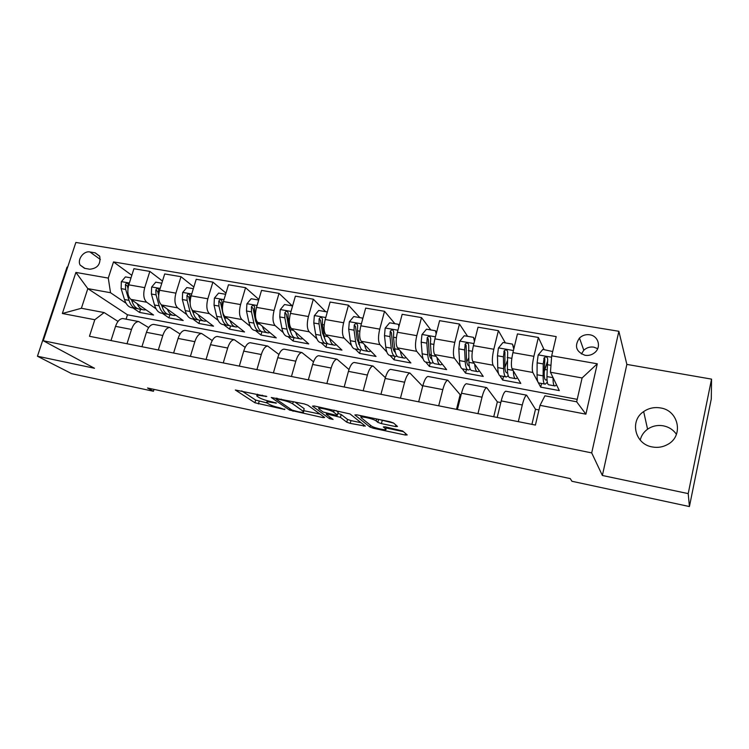 <?xml version="1.0" encoding="UTF-8"?>
<svg xmlns="http://www.w3.org/2000/svg" width="749" height="749" viewBox="0 0 749 749"><rect width="100%" height="100%" fill="white"/><g stroke="black" fill="none" stroke-linecap="round" stroke-linejoin="round"><path stroke-width="1.12" d="M266.803 396.464L235.326 389.995L254.922 402.765L284.695 409.516L279.883 407.849C274.855 406.707 271.119 405.424 268.676 404.001L266.813 402.737C265.886 401.717 267.59 401.623 271.924 402.466L276.493 403.084L270.483 401.483C265.361 400.322 261.523 399.002 258.976 397.522L257.029 396.193C256.046 395.126 257.759 395.013 262.169 395.856L266.803 396.464M660.515 407.943C654.326 406.913 648.709 408.13 643.663 411.585C629.403 420.798 634.871 444.176 652.239 446.947C657.688 447.958 662.809 447.134 667.602 444.485C683.959 436.058 678.772 410.443 660.515 407.943M676.441 434.326C673.295 429.823 668.951 426.996 663.408 425.844C657.594 424.852 652.323 425.966 647.576 429.196C643.747 431.995 641.284 435.628 640.208 440.103M589.725 334.784C585.774 334.251 582.347 335.337 579.464 338.042C574.155 346.01 576.009 351.768 585.035 355.288C588.78 355.841 592.094 354.886 594.968 352.433C601.559 346.927 598.217 335.842 589.725 334.784M597.693 348.65L593.723 347.133C589.903 346.6 586.598 347.639 583.808 350.251L581.383 353.987M395.472 426.546L397.504 426.462L393.543 422.998L389.901 421.715L356.749 414.815L354.848 414.946L369.997 427.08L373.451 428.288L405.2 435L407.203 434.944L402.672 430.984L385.276 426.855L383.329 426.939L385.698 428.915C388.665 431.199 373.704 428.044 371.261 425.881L361.383 417.905C358.05 415.452 373.498 418.635 376.157 420.957L377.842 422.361L381.41 423.606L395.472 426.546L395.865 425.029M602.374 475.484L688.209 493.61L689.417 506.549L711.288 398.936L711.55 379.125L626.857 364.407L618.861 331.283L591.701 452.911L602.374 475.484L626.857 364.407M67.644 267.215L67.045 267.103L37.45 356.234L94.496 368.274L43.236 340.748L591.701 452.911M37.45 356.234L71.717 373.685L153.451 391.268L154.022 389.386M689.417 506.549L571.927 481.27L570.251 478.602L147.534 388.001L153.451 391.268M307.792 405.153L304.122 403.87L271.26 397.494L289.554 410.077L323.006 417.614L324.682 417.502L307.792 405.153M314.196 405.967L350.017 413.944L365.353 426.106L350.232 423.372L346.759 422.174L340.421 417.333L327.996 414.234L326.236 414.328L333.108 419.44L329.466 418.654L312.473 406.127L314.196 405.967M84.534 268.32L89.777 269.228C97.567 268.432 100.89 264.154 99.748 256.383L95.151 252.825L89.908 251.954C83.691 250.587 76.997 259.585 80.152 265.09L84.534 268.32M618.861 331.283L75.864 242.451L43.236 340.748M577.217 399.348L127.47 314.786L87.82 288.627L81.398 308.27L104.139 312.567L94.805 319.729L89.459 336.273L535.413 425.067L540.048 405.349L544.926 395.8L576.664 401.792L582.104 377.964L550.449 372.244L559.306 390.594L540.694 387.13L541.564 383.46M94.805 319.729L62.354 313.494L75.902 272.421L108.277 278.094L110.534 292.728L126.094 303.279M131.815 275.342L113.511 261.916L108.277 278.094M113.511 261.916L556.207 336.601L551.695 355.812L597.281 363.799L585.896 414.169L540.048 405.349M688.209 493.61L711.55 379.125M127.47 314.786L126.085 319.158M132.835 307.858L139.567 312.417L153.564 315.029L130.878 299.366C127.751 296.417 127.058 291.576 128.781 284.835L133.931 268.713L149.847 271.41L144.716 287.644C142.984 294.432 143.649 299.3 146.701 302.24L156.073 308.85M110.534 292.728L87.82 288.627L75.902 272.421M544.083 349.614L538.381 337.462L533.887 356.327C532.193 364.164 531.837 369.547 532.82 372.468L540.694 387.13M538.381 337.462L517.456 333.904L512.915 352.629C511.221 360.409 510.93 365.765 512.044 368.686L520.789 383.422L502.654 380.043L503.534 376.429M505.36 342.883L498.394 330.665L493.816 349.259C492.121 356.983 491.887 362.319 493.114 365.24L498.572 373.714M499.873 375.736L502.654 380.043M498.394 330.665L478.021 327.201L473.396 345.654C471.701 353.331 471.524 358.631 472.872 361.561L483.245 376.429L465.55 373.133L466.449 369.566M467.61 336.329L459.455 324.045L454.802 342.368C453.098 349.998 452.967 355.269 454.428 358.209L460.363 366.167M462.367 368.864L465.55 373.133M459.455 324.045L439.597 320.666L434.907 338.857C433.203 346.431 433.137 351.684 434.701 354.623L446.619 369.603L429.364 366.392L430.272 362.872M430.806 329.935L421.509 317.595L416.79 335.664C415.077 343.182 415.058 348.416 416.734 351.356L423.129 358.977M425.75 362.095L429.364 366.392M421.509 317.595L402.166 314.308L397.41 332.247C395.697 339.709 395.725 344.914 397.513 347.854L410.892 362.956L394.049 359.82L394.957 356.384M394.901 323.699L384.537 311.303L379.743 329.129C378.03 336.544 378.114 341.731 379.996 344.671L386.84 352.049M390.023 355.475L394.049 359.82M384.537 311.303L365.671 308.101L360.849 325.796C359.136 333.165 359.267 338.314 361.252 341.263L376.017 356.458L359.576 353.397L360.503 349.989M359.866 317.623L348.482 305.18L343.632 322.753C341.918 330.075 342.096 335.206 344.166 338.155L351.44 345.345M355.148 349.015L359.576 353.397M348.482 305.18L330.094 302.053L325.216 319.505C323.493 326.77 323.718 331.882 325.89 334.831L341.975 350.12L325.918 347.124L326.901 343.604M325.675 311.678L313.325 299.207L308.419 316.537C306.697 323.765 306.968 328.848 309.225 331.798L316.902 338.848M321.096 342.696L325.918 347.124M313.325 299.207L295.387 296.155L290.453 313.372C288.73 320.544 289.048 325.609 291.398 328.558L308.728 343.922L293.046 341.001L294.067 337.434M292.288 305.882L279.031 293.374L274.068 310.479C272.346 317.613 272.702 322.65 275.136 325.6L283.188 332.528M287.85 336.535L293.046 341.001M279.031 293.374L261.523 290.397L256.542 307.38C254.819 314.468 255.212 319.486 257.74 322.435L276.259 337.874L260.933 335.028L261.897 331.704M258.864 299.478L245.56 287.682L240.56 304.562C238.828 311.603 239.268 316.602 241.871 319.551L250.278 326.377M255.39 330.524L260.933 335.028M245.56 287.682L228.473 284.779L223.445 301.547C221.723 308.541 222.2 313.513 224.887 316.462L244.53 331.966L229.559 329.176L230.505 325.974M225.973 293.121L212.894 282.13L207.847 298.785C206.115 305.742 206.63 310.695 209.392 313.644L218.146 320.385M223.689 324.663L229.559 329.176M212.894 282.13L196.21 279.293L191.145 295.846C189.413 302.755 189.965 307.68 192.811 310.629L213.521 326.19L198.878 323.465L199.852 320.282M193.851 286.989L180.996 276.709L175.903 293.149C174.18 300.021 174.77 304.927 177.682 307.876L186.744 314.543M192.718 318.934L198.878 323.465M180.996 276.709L164.705 273.937L159.593 290.275C157.87 297.1 158.498 301.978 161.484 304.927L183.205 320.544L168.89 317.885L169.873 314.711M162.439 313.335L168.89 317.885M118.014 321.415L104.139 312.567M148.677 327.594L138.734 321.564C135.728 321.714 133.322 324.336 131.515 329.438L126.993 343.754M180.069 333.97L169.817 327.463C166.924 327.65 164.583 330.318 162.805 335.477L158.311 349.989M212.229 340.552L201.659 333.502C198.878 333.717 196.613 336.441 194.843 341.675L190.386 356.374M245.166 347.367L234.268 339.69C231.61 339.943 229.409 342.714 227.668 348.023L223.249 362.919M278.918 354.446L267.674 346.038C265.146 346.31 263.03 349.146 261.307 354.52L256.926 369.622M313.522 361.814L301.913 352.536C299.525 352.845 297.484 355.728 295.789 361.187L291.455 376.494M348.987 369.529L337.013 359.192C334.766 359.548 332.809 362.488 331.142 368.021L326.854 383.544M385.37 377.665L373.002 366.027C370.914 366.411 369.051 369.416 367.403 375.034L363.171 390.772M422.679 386.315L409.918 373.03C407.99 373.461 406.23 376.522 404.619 382.224L400.443 398.196M456.487 409.357L460.158 394.667L447.808 380.22C446.048 380.698 444.382 383.825 442.809 389.611L438.689 405.808M460.158 394.667L461.094 394.854M493.722 416.772L497.345 401.876L486.691 387.598C485.118 388.122 483.564 391.315 482.019 397.185L477.965 413.635M497.345 401.876L500.809 402.55M531.921 424.374L535.479 409.272L526.622 395.172C525.246 395.744 523.794 399.011 522.296 404.975L518.317 421.668M535.479 409.272L538.971 409.946M139.567 312.417L140.559 309.281M162.477 281.062L149.847 271.41M123.735 318.718L122.845 318.55C119.784 318.69 117.35 321.284 115.533 326.349L111.002 340.561M154.416 324.542L153.564 324.383C150.615 324.542 148.236 327.191 146.439 332.322L141.935 346.721M185.827 330.496L185.012 330.346C182.166 330.543 179.863 333.239 178.084 338.436L173.609 353.032M217.996 336.61L217.21 336.46C214.495 336.685 212.257 339.437 210.497 344.699L206.059 359.492M250.943 342.855L250.203 342.714C247.61 342.976 245.447 345.785 243.706 351.122L239.315 366.111M284.704 349.268L284.002 349.137C281.54 349.427 279.461 352.283 277.748 357.704L273.394 372.899M319.308 355.831L318.653 355.709C316.331 356.037 314.327 358.958 312.642 364.445L308.335 379.855M354.783 362.563L354.174 362.45C352.002 362.816 350.092 365.793 348.435 371.364L344.175 386.99M391.165 369.472L390.603 369.36C388.591 369.772 386.774 372.805 385.145 378.46L380.941 394.311M428.494 376.55L427.979 376.457C426.134 376.906 424.421 380.005 422.82 385.744L418.672 401.829M466.805 383.825L466.346 383.741C464.67 384.237 463.06 387.392 461.496 393.225L457.414 409.534M506.127 391.287L505.725 391.212C504.246 391.755 502.738 394.985 501.212 400.902L497.196 417.455M544.523 370.867L546.367 364.791M550.449 372.244L551.695 355.812M81.398 308.27L62.354 313.494M597.281 363.799L582.104 377.964M585.896 414.169L576.664 401.792M241.721 390.894L255.69 400.088L267.103 402.953M303.654 410.649L320.01 414.085M277.252 398.992L276.091 399.077L292.016 410.087L298.121 411.707C302.615 412.587 304.384 412.493 303.429 411.435L292.69 403.823C290.228 402.335 286.343 400.987 281.044 399.788L277.252 398.992L277.439 398.318M303.963 409.534L303.223 411.285M294.769 401.923L303.991 408.533M361.112 422.736L350.981 420.601L350.232 423.372M337.883 413.326L341.188 414.515L347.517 419.403L350.981 420.601M319.439 407.859L317.951 406.744M333.605 412.128C330.861 409.834 315.928 406.66 319.121 409.038L323.137 412.034L335.618 415.143L337.415 415.04L333.605 412.128L334.148 410.115M338.108 412.493L337.396 415.021M336.001 410.499L338.164 412.175L337.415 415.04M378.47 419.337L393.656 423.101M385.95 427.969L403.43 431.649M359.876 415.47L361.814 417.043M131 277.87L125.411 276.905L121.319 281.755L121.141 288.618L124.474 299.516C126.178 304.693 128.819 307.446 132.404 307.773L135.316 308.316M137.104 303.663C138.827 307.624 141.196 309.721 144.192 309.955L145.989 309.796M128.182 287.223L128.154 283.965C127.068 282.785 126.16 283.019 125.42 284.657L125.692 289.432L128.997 300.34C130.682 305.526 133.313 308.279 136.87 308.597L137.535 308.607M131.721 300.405L131.431 299.74M142.656 309.674L139.698 309.122C136.149 308.803 133.537 306.051 131.861 300.864L131.552 299.825M127.967 288.543L127.386 286.052L125.42 284.657M161.803 283.225L155.755 282.167L151.626 287.082L151.392 294.02L154.509 304.993C156.11 310.208 158.638 312.97 162.093 313.269L165.164 313.831M167.355 309.15C168.984 313.176 171.249 315.292 174.152 315.498L175.921 315.31M158.76 294.207L158.666 289.442C157.58 288.122 156.635 288.318 155.82 290.022L156.045 294.853L159.144 305.835C160.717 311.06 163.226 313.812 166.662 314.112L167.383 314.103M162.149 306.669L161.344 304.824M172.663 315.226L169.555 314.646C166.138 314.355 163.638 311.593 162.065 306.378L161.709 305.096M158.648 295.349L157.711 291.417L155.82 290.022M193.326 288.693L186.819 287.569L182.634 292.531L182.344 299.544L185.246 310.601C186.735 315.853 189.141 318.615 192.456 318.887L195.695 319.486M198.307 314.758C199.833 318.849 201.996 320.984 204.795 321.171L206.537 320.947M190.171 301.089L189.9 295.059C188.823 293.589 187.84 293.748 186.95 295.527L187.11 300.396L189.984 311.462C191.454 316.724 193.832 319.477 197.137 319.748L197.933 319.72M193.242 312.96L191.875 309.655M203.372 320.9L200.095 320.3C196.809 320.029 194.44 317.267 192.98 312.015L192.577 310.432M190.124 302.868L188.748 296.913L186.95 295.527M225.618 294.301L218.614 293.084L214.392 298.111L214.036 305.199L216.704 316.34C218.071 321.621 220.346 324.392 223.53 324.635L226.938 325.263M229.999 320.497C231.404 324.645 233.463 326.807 236.16 326.967L237.873 326.714M222.406 308.288L221.882 300.845C220.824 299.197 219.803 299.3 218.811 301.154L218.923 306.069L221.554 317.22C222.902 322.51 225.159 325.281 228.314 325.515L229.185 325.469M225.037 319.317L223.268 314.917L220.524 302.54L218.811 301.154M234.802 326.714L231.347 326.077C228.202 325.843 225.964 323.081 224.625 317.782L224.12 315.657M258.695 300.049L251.177 298.739L246.908 303.832L246.487 310.985L248.911 322.21C250.157 327.538 252.301 330.3 255.325 330.515L258.92 331.18M262.44 326.358C263.732 330.59 265.67 332.771 268.254 332.902L269.94 332.612M255.54 316.677L254.66 312.445L254.613 306.781C253.602 304.937 252.544 304.983 251.439 306.912L251.486 311.884L253.874 323.119C255.1 328.446 257.216 331.217 260.221 331.423L261.167 331.339M257.544 325.759L255.54 320.778L253.059 308.298L251.439 306.912M266.962 332.668L263.33 331.994C260.334 331.788 258.236 329.026 257.019 323.69L256.27 320.141M292.587 305.938L284.526 304.534L280.21 309.683L279.733 316.921L281.896 328.231C283.01 333.586 285.013 336.357 287.878 336.535L291.661 337.237M295.668 332.341C296.838 336.666 298.654 338.876 301.117 338.988L302.774 338.642M299.9 338.754L296.07 338.052C293.243 337.883 291.286 335.112 290.191 329.738L288.093 318.409L288.14 312.895C287.195 310.826 286.109 310.807 284.863 312.82L284.854 317.829L286.97 329.157C288.075 334.522 290.05 337.293 292.896 337.462L293.926 337.34M290.809 332.275L288.58 326.77L286.38 314.196L284.863 312.82M327.154 312.548L327.032 311.921L318.709 310.47L314.337 315.685L313.784 322.997L315.675 334.391C316.658 339.793 318.512 342.555 321.218 342.705L325.188 343.435M329.71 338.464C330.749 342.883 332.434 345.13 334.775 345.205L336.395 344.821M333.633 344.999L329.607 344.25C326.938 344.119 325.132 341.347 324.186 335.945L322.36 324.523L322.482 319.168C321.63 316.874 320.506 316.78 319.121 318.868L319.037 323.933L320.881 335.337C321.845 340.748 323.671 343.519 326.349 343.651L327.472 343.473M324.832 338.876L322.435 332.912L320.525 320.244L319.121 318.868M362.572 319.495L362.273 318.035L353.734 316.555L349.315 321.836L348.697 329.223L350.298 340.701C351.141 346.141 352.826 348.912 355.354 349.015L359.539 349.792M358.471 344.025L359.174 343.332M364.604 344.718C365.493 349.249 367.038 351.534 369.248 351.59L370.839 351.131M368.19 351.393L363.958 350.607C361.467 350.513 359.82 347.742 359.014 342.293L357.488 330.796L357.648 325.609C356.927 323.081 355.784 322.903 354.23 325.075L354.071 330.187L355.635 341.675C356.458 347.124 358.116 349.895 360.625 349.989L361.842 349.727M359.66 345.551L357.114 339.203L355.522 326.442L354.23 325.075M362.273 318.035L362.806 318.625M398.899 326.62L398.402 324.308L389.649 322.791L385.173 328.137L384.48 335.608L385.782 347.171C386.475 352.648 387.991 355.419 390.341 355.485L394.732 356.299M393.646 350.055L394.704 348.716M400.378 351.094C401.108 355.766 402.513 358.106 404.582 358.125L406.136 357.591M403.599 357.938L399.151 357.114C396.848 357.058 395.378 354.296 394.714 348.809L393.497 337.219L393.721 332.05C393.103 329.494 391.952 329.232 390.248 331.283L389.995 336.591L391.25 348.173C391.924 353.659 393.422 356.43 395.734 356.487L397.064 356.112M395.322 352.311C393.965 351.468 393.085 349.249 392.663 345.654L391.418 332.622L390.248 331.283M398.402 324.308L399.245 325.328M436.18 333.923L435.459 330.749L426.481 329.186L421.959 334.606L421.181 342.162L422.164 353.809C422.698 359.323 424.046 362.095 426.2 362.123L430.815 362.975M429.739 356.065L431.19 353.706M437.07 357.591C437.631 362.432 438.877 364.838 440.787 364.819L442.313 364.192M435.459 330.749L436.527 332.593M439.897 364.66L435.225 363.789C433.128 363.78 431.827 361.009 431.33 355.485L430.422 343.81L430.731 338.585C430.216 336.095 429.055 335.758 427.239 337.574L426.836 343.173L427.773 354.829C428.288 360.353 429.608 363.125 431.724 363.143L433.175 362.591M431.836 359.127C430.385 358.602 429.477 356.318 429.121 352.264L428.269 338.894L427.239 337.574M474.454 341.432L473.49 337.35L464.268 335.749L459.689 341.235L458.828 348.875L459.474 360.615C459.849 366.167 461.01 368.939 462.957 368.92L467.807 369.819M466.796 361.936L468.668 357.975M474.716 364.211C475.091 369.248 476.158 371.738 477.918 371.691L479.407 370.933M473.49 337.35L474.716 340.383M477.122 371.541L472.216 370.633C470.325 370.661 469.211 367.89 468.874 362.329L468.705 345.289C468.275 342.864 467.114 342.452 465.213 344.053L464.633 349.914L465.232 361.664C465.578 367.225 466.711 369.997 468.621 369.969L470.213 369.163M468.64 365.849L469.248 365.961C467.694 365.924 466.777 363.611 466.496 359.043L466.103 345.345L465.213 344.053M513.767 349.137L512.513 344.128L503.047 342.49L498.413 348.042L497.467 355.775L497.757 367.6C497.954 373.189 498.918 375.961 500.65 375.895L505.744 376.831M504.91 367.394L507.26 360.896M513.355 370.905C513.533 376.213 514.413 378.825 516.005 378.732L517.456 377.805M512.513 344.128L513.945 348.379M515.303 378.601L510.153 377.655C508.477 377.721 507.56 374.959 507.41 369.36L507.682 352.18C507.326 349.82 506.165 349.334 504.199 350.738L503.422 356.833L503.665 368.677C503.834 374.275 504.77 377.037 506.464 376.972L508.234 375.745M507.616 372.787L507.185 372.927C505.762 372.983 504.995 370.68 504.854 366.008L504.948 352.002L504.199 350.738M552.696 351.543L542.856 349.399L538.166 355.035L537.127 362.844L537.052 374.762C537.061 380.398 537.819 383.16 539.327 383.048L544.673 384.04M544.233 371.757L547.313 361.842M553.052 377.646L553.052 377.683C552.996 383.329 553.67 386.091 555.075 385.96L556.498 384.78M554.485 385.847L549.073 384.846C547.622 384.977 546.92 382.215 546.948 376.569L547.697 359.239C547.397 356.945 546.246 356.402 544.233 357.619L543.25 363.939L543.109 375.867C543.1 381.513 543.821 384.265 545.291 384.153L547.304 382.205M546.995 379.397L546.021 380.061C544.804 380.155 544.195 377.852 544.214 373.142L544.841 358.865L544.233 357.619M532.82 372.468L512.044 368.686M493.114 365.24L472.872 361.561M454.428 358.209L434.701 354.623M416.734 351.356L397.513 347.854M379.996 344.671L361.252 341.263M344.166 338.155L325.89 334.831M309.225 331.798L291.398 328.558M275.136 325.6L257.74 322.435M241.871 319.551L224.887 316.462M209.392 313.644L192.811 310.629M177.682 307.876L161.484 304.927M146.701 302.24L130.878 299.366M131.515 329.438L115.533 326.349M144.716 287.644L128.781 284.835M175.903 293.149L159.593 290.275M162.805 335.477L146.439 332.322M207.847 298.785L191.145 295.846M194.843 341.675L178.084 338.436M240.56 304.562L223.445 301.547M227.668 348.023L210.497 344.699M274.068 310.479L256.542 307.38M261.307 354.52L243.706 351.122M308.419 316.537L290.453 313.372M295.789 361.187L277.748 357.704M343.632 322.753L325.216 319.505M331.142 368.021L312.642 364.445M379.743 329.129L360.849 325.796M367.403 375.034L348.435 371.364M416.79 335.664L397.41 332.247M404.619 382.224L385.145 378.46M454.802 342.368L434.907 338.857M442.809 389.611L422.82 385.744M493.816 349.259L473.396 345.654M482.019 397.185L461.496 393.225M533.887 356.327L512.915 352.629M522.296 404.975L501.212 400.902M100.366 259.491L89.908 251.954M99.58 256.046L95.151 252.825M262.356 395.182L262.169 395.856M275.566 402.662L275.417 403.196M272.102 401.829L271.924 402.466M284.835 409.001L284.695 409.516M259.173 401.286L258.405 403.954M255.69 400.088L254.922 402.765M265.886 396.043L265.726 396.596M323.315 416.5L323.006 417.614M293.215 410.602L293.028 411.276M289.947 408.664L289.554 410.077M293.308 401.623L292.69 403.823M281.231 399.114L281.044 399.788M363.855 424.917L363.508 426.181M347.517 419.403L346.759 422.174M341.188 414.515L340.421 417.333M337.078 415.339L336.872 416.098M328.174 413.579L327.996 414.234M329.906 417.053L329.466 418.654M382.177 420.704L381.41 423.606M378.591 419.44L377.824 422.342L378.61 419.459M376.738 418.972L376.204 420.994M386.194 427.042L385.698 428.915M405.584 433.531L405.2 435M373.76 427.136L373.451 428.288M370.483 425.245L369.997 427.08M129.362 283.028L121.422 281.633M128.997 300.34L124.474 299.516M133.481 301.164L131.861 300.864M125.692 289.432L121.141 288.618M160.164 288.44L151.729 286.961M159.144 305.835L154.509 304.993M163.975 306.725L162.065 306.378M156.045 294.853L151.392 294.02M191.707 293.983L182.747 292.41M189.984 311.462L185.246 310.601M195.189 312.417L192.98 312.015M187.11 300.396L182.344 299.544M224.017 299.656L214.495 297.99M221.554 317.22L216.704 316.34M227.144 318.241L224.625 317.782M218.923 306.069L214.036 305.199M222.481 306.706L222.013 306.622M257.104 305.48L247.011 303.701M253.874 323.119L248.911 322.21M259.866 324.214L257.019 323.69M251.486 311.884L246.487 310.985M255.559 312.605L254.66 312.445M291.005 311.434L280.323 309.552M286.97 329.157L281.896 328.231M293.393 330.328L290.191 329.738M284.854 317.829L279.733 316.921M289.46 318.653L288.093 318.409M325.759 317.539L314.449 315.554M320.881 335.337L315.675 334.391M327.744 336.591L324.186 335.945M319.037 323.933L313.784 322.997M324.205 324.851L322.36 324.523M361.392 323.802L349.427 321.705M355.635 341.675L350.298 340.701M362.956 343.014L359.014 342.293M354.071 330.187L348.697 329.223M359.829 331.208L357.488 330.796M397.944 330.225L385.286 328.006M391.25 348.173L385.782 347.171M399.048 349.596L394.714 348.809M389.995 336.591L384.48 335.608M396.371 337.733L393.497 337.219M391.399 332.79L390.22 331.433M435.441 336.816L422.071 334.466M427.773 354.829L422.164 353.809M436.077 356.346L431.33 355.485M426.836 343.173L421.181 342.162M433.858 344.418L430.422 343.81M428.194 339.306L427.145 337.949M473.92 343.576L459.802 341.095M465.232 361.664L459.474 360.615M474.061 363.274L468.874 362.329M464.633 349.914L458.828 348.875M472.329 351.29L468.312 350.569M465.944 345.991L465.017 344.643M513.43 350.523L498.525 347.901M503.665 368.677L497.757 367.6M506.727 362.582L507.288 362.685M513.046 370.39L507.41 369.36M503.422 356.833L497.467 355.775M511.829 358.331L507.204 357.507M504.676 352.845L503.89 351.506M551.582 357.226L538.278 354.895M543.109 375.867L537.052 374.762M544.963 369.472L547.051 369.847M546.63 363.902L547.144 363.995M553.052 377.683L546.948 376.569M543.25 363.939L537.127 362.844M550.974 365.315L547.126 364.632M544.448 359.885L543.802 358.556M647.576 429.196L643.663 411.585M583.808 350.251L579.464 338.042M138.734 321.564L122.845 318.55M169.817 327.463L153.564 324.383M201.659 333.502L185.012 330.346M234.268 339.69L217.21 336.46M267.674 346.038L250.203 342.714M301.913 352.536L284.002 349.137M337.013 359.192L318.653 355.709M373.002 366.027L354.174 362.45M409.918 373.03L390.603 369.36M447.808 380.22L427.979 376.457M486.691 387.598L466.346 383.741M526.622 395.172L505.725 391.212M84.946 268.395L80.152 265.09M257.6 394.199L257.272 395.322M267.384 400.734L267.047 401.923M276.362 398.103L276.147 398.871M304.197 408.692L303.429 411.435M326.536 413.233L326.311 414.047M319.654 407.1L319.336 408.252M376.681 418.963L376.157 420.957M506.577 372.815L507.185 372.927M545.506 379.958L546.021 380.061"/></g></svg>

